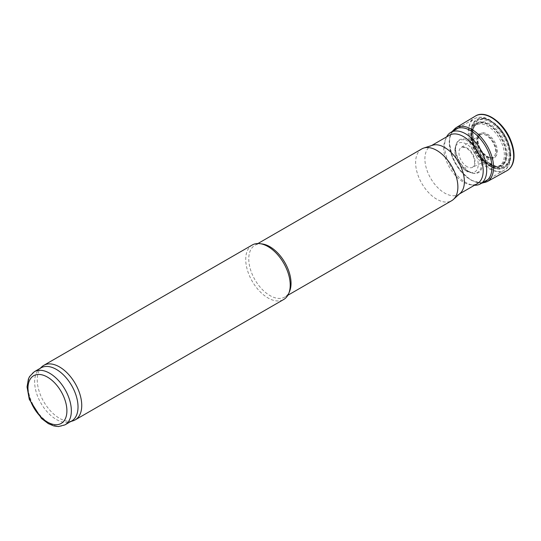 <?xml version="1.0" encoding="UTF-8"?>
<svg xmlns="http://www.w3.org/2000/svg" width="541" height="541" viewBox="0 0 541 541"><rect width="100%" height="100%" fill="white"/><g stroke="black" fill="none" stroke-linecap="round" stroke-linejoin="round"><path stroke-width="0.41" stroke-dasharray="2.71 2.03" d="M449.497 135.203A27.922 16.122 -120 0 0 445.013 140.599A27.922 16.122 -120 0 0 449.497 167.446A27.922 16.122 -120 0 0 470.501 184.751A27.922 16.122 -120 0 0 477.419 183.568M432.523 145.252A27.922 16.122 -120 0 0 430.677 146.07A27.922 16.122 -120 0 0 430.677 178.314A27.922 16.122 -120 0 0 458.599 194.435A27.922 16.122 -120 0 0 460.229 193.238M421.804 148.917A29.89 17.258 -120 0 0 421.804 183.433A29.89 17.258 -120 0 0 451.694 200.691M262.358 243.984A29.89 17.258 -120 0 0 254.96 245.249A29.89 17.258 -120 0 0 254.96 279.765A29.89 17.258 -120 0 0 284.843 297.016A29.89 17.258 -120 0 0 289.645 291.241M252.248 244.999A31.459 18.164 -120 0 0 252.248 281.327A31.459 18.164 -120 0 0 283.707 299.491M41.921 366.71A31.459 18.164 -120 0 0 43.76 401.699A31.459 18.164 -120 0 0 73.136 420.783M41.001 367.866A30.675 17.711 -120 0 0 39.202 369.178A30.675 17.711 -120 0 0 41.001 403.288A30.675 17.711 -120 0 0 69.64 421.899A30.675 17.711 -120 0 0 71.676 420.999M446.602 136.873A29.728 17.163 -120 0 0 446.034 138.104A29.728 17.163 -120 0 0 450.809 166.689A29.728 17.163 -120 0 0 473.172 185.117A29.728 17.163 -120 0 0 474.525 185.238M34.326 371.721A30.675 17.711 -120 0 0 34.326 407.143A30.675 17.711 -120 0 0 65.001 424.854M495.617 151.507A13.085 7.554 -120 0 0 481.733 134.236A13.085 7.554 -120 0 0 481.733 152.745A13.085 7.554 -120 0 0 495.617 151.507M496.591 151.967A14.343 8.277 -120 0 0 481.382 133.045A14.343 8.277 -120 0 0 481.382 153.326A14.343 8.277 -120 0 0 496.591 151.967M504.368 154.936A23.479 13.559 -120 0 0 479.461 123.957A23.479 13.559 -120 0 0 479.461 157.161A23.479 13.559 -120 0 0 504.368 154.936M506.322 155.139A25.116 14.499 -120 0 0 491.465 126.33A25.116 14.499 -120 0 0 471.752 128.582A25.116 14.499 -120 0 0 476.012 152.136A25.116 14.499 -120 0 0 494.285 167.602A25.116 14.499 -120 0 0 506.322 155.139M509.101 154.773A26.624 15.371 -120 0 0 493.345 124.227A26.624 15.371 -120 0 0 472.449 126.614A26.624 15.371 -120 0 0 476.966 151.588A26.624 15.371 -120 0 0 496.334 167.981A26.624 15.371 -120 0 0 509.101 154.773M509.98 154.915A27.422 15.831 -120 0 0 480.895 118.736A27.422 15.831 -120 0 0 480.895 157.512A27.422 15.831 -120 0 0 509.98 154.915M510.278 155.091A27.841 16.074 -120 0 0 480.746 118.351A27.841 16.074 -120 0 0 480.746 157.729A27.841 16.074 -120 0 0 510.278 155.091M510.278 156.633A29.728 17.163 -120 0 0 497.301 126.709A29.728 17.163 -120 0 0 474.389 118.743A29.728 17.163 -120 0 0 474.389 153.076A29.728 17.163 -120 0 0 504.117 170.239A29.728 17.163 -120 0 0 510.278 156.633M492.168 167.609L491.803 167.399A30.37 17.535 -120 0 0 492.168 167.609M491.242 164.62A27.009 15.594 -120 0 0 491.904 165.012L488.327 162.557A27.009 15.594 -120 0 0 491.242 164.62M475.302 116.126A31.547 18.218 -120 0 0 470.271 139.558A31.547 18.218 -120 0 0 488.34 167.074A31.547 18.218 -120 0 0 491.35 169.042A31.547 18.218 -120 0 0 506.843 170.76M455.948 127.764A31.141 17.975 -120 0 0 451.235 152.704A31.141 17.975 -120 0 0 471.529 180.106A31.141 17.975 -120 0 0 471.569 180.126A31.141 17.975 -120 0 0 487.089 181.695M453.459 130.827A30.093 17.373 -120 0 0 451.694 155.416A30.093 17.373 -120 0 0 470.663 179.801A30.093 17.373 -120 0 0 483.194 182.324M468.411 171.382A19.354 11.172 -120 0 0 469.203 171.869L468.411 171.382M468.222 171.166A18.969 10.948 -120 0 0 469.027 171.653A18.969 10.948 -120 0 0 472.543 173.147A18.969 10.948 -120 0 0 478.508 150.696A18.969 10.948 -120 0 0 456.083 144.636A18.969 10.948 -120 0 0 468.222 171.166M467.688 171.051A18.401 10.624 -120 0 0 468.459 171.524A18.401 10.624 -120 0 0 471.874 172.964A18.401 10.624 -120 0 0 477.656 151.189A18.401 10.624 -120 0 0 455.901 145.306A18.401 10.624 -120 0 0 467.688 171.051M465.875 170.713A16.534 9.549 -120 0 0 466.531 171.112A16.534 9.549 -120 0 0 469.926 172.491A16.534 9.549 -120 0 0 474.795 152.839A16.534 9.549 -120 0 0 455.339 147.226A16.534 9.549 -120 0 0 465.875 170.713M465.666 170.429A16.054 9.271 -120 0 0 466.328 170.841L465.666 170.429M465.192 167.514A12.626 7.29 -120 0 0 466.159 168.129L465.192 167.514M465.794 165.864A11.435 6.6 -120 0 0 467.005 166.675A11.435 6.6 -120 0 0 472.618 167.304A11.435 6.6 -120 0 0 472.726 154.036A11.435 6.6 -120 0 0 461.182 147.497A11.435 6.6 -120 0 0 459.35 155.909A11.435 6.6 -120 0 0 465.794 165.864M482.437 152.907A12.876 7.432 -120 0 0 486.636 156.511A12.876 7.432 -120 0 0 492.729 157.33A12.876 7.432 -120 0 0 493.074 142.29A12.876 7.432 -120 0 0 479.874 135.067A12.876 7.432 -120 0 0 482.437 152.907M483.302 153.211A13.829 7.987 -120 0 0 487.542 156.775A13.829 7.987 -120 0 0 496.645 146.604A13.829 7.987 -120 0 0 480.888 133.363A13.829 7.987 -120 0 0 483.302 153.211M485.554 161.624A23.743 13.708 -120 0 0 488.996 164.024A23.743 13.708 -120 0 0 504.084 144.832A23.743 13.708 -120 0 0 475.749 125.079A23.743 13.708 -120 0 0 485.554 161.624M485.744 161.847A24.122 13.924 -120 0 0 489.179 164.234A24.122 13.924 -120 0 0 493.717 166.141A24.122 13.924 -120 0 0 501.237 137.57A24.122 13.924 -120 0 0 472.733 129.799A24.122 13.924 -120 0 0 485.744 161.847M486.278 161.955A24.683 14.255 -120 0 0 489.747 164.363A24.683 14.255 -120 0 0 494.393 166.317A24.683 14.255 -120 0 0 502.089 137.083A24.683 14.255 -120 0 0 472.922 129.13A24.683 14.255 -120 0 0 486.278 161.955M488.104 162.28A26.543 15.324 -120 0 0 491.695 164.755A26.543 15.324 -120 0 0 497.348 167.013A26.543 15.324 -120 0 0 504.963 135.419A26.543 15.324 -120 0 0 473.794 126.222A26.543 15.324 -120 0 0 488.104 162.28M431.549 145.563L430.677 146.07M459.471 193.928L458.599 194.435M257.942 243.524L254.96 245.249M287.832 295.291L284.843 297.016M69.64 421.899L70.715 421.554M39.202 369.178L40.041 368.421M471.752 128.582C470.447 132.457 470.406 136.907 471.637 141.938C473.179 147.95 476.012 153.421 480.137 158.344C484.533 163.456 489.247 166.54 494.285 167.602L496.334 167.981C482.64 166.54 466.856 139.193 472.449 126.614L471.752 128.582M458.126 128.129L474.389 118.743C478.907 116.356 484.039 116.734 489.781 119.886L499.519 128.048C506.741 136.778 510.508 146.05 510.826 155.862C510.095 164.024 507.857 168.819 504.117 170.239L487.86 179.626M470.501 184.751L473.172 185.117M445.013 140.599L446.034 138.104M451.891 131.734L449.943 136.244L449.172 141.749L452.418 157.654L460.31 170.909L470.934 180.207L481.625 183.23M468.29 171.193L472.543 173.147L465.801 170.686C457.47 164.004 453.98 156.187 455.339 147.226L456.083 144.636C453.662 152.095 460.08 166.256 468.29 171.193M472.618 167.304C473.443 165.539 475.356 168.095 474.214 159C472.327 153.177 469.223 149.302 464.895 147.389L461.182 147.497L479.874 135.067L478.21 137.752L477.94 140.829C478.271 145.069 480.009 149.093 483.154 152.907C487.211 156.985 490.403 158.459 492.729 157.33L472.618 167.304M485.656 161.806L493.717 166.141L497.348 167.013L488.205 162.327C477.466 154.165 470.237 135.723 473.794 126.222L472.733 129.799C469.926 138.8 476.29 154.456 485.656 161.806"/><path stroke-width="0.81" d="M459.471 193.928L477.419 183.568A27.922 16.122 -120 0 0 483.201 170.787A27.922 16.122 -120 0 0 471.015 142.689A27.922 16.122 -120 0 0 449.497 135.203L431.549 145.563M287.832 295.291L451.694 200.691A29.89 17.258 -120 0 0 453.439 199.413L460.229 193.238A27.922 16.122 -120 0 0 464.381 181.648A27.922 16.122 -120 0 0 453.317 154.787A27.922 16.122 -120 0 0 432.523 145.252L423.786 148.045A29.89 17.258 -120 0 0 421.804 148.917L257.942 243.524M453.439 199.413A29.89 17.258 -120 0 0 457.882 187.003A29.89 17.258 -120 0 0 446.041 158.249A29.89 17.258 -120 0 0 423.786 148.045M70.715 421.554L73.136 420.783A31.459 18.164 -120 0 0 75.219 419.863L283.707 299.491A31.459 18.164 -120 0 0 288.759 293.411L289.645 291.241A29.89 17.258 -120 0 0 291.038 283.335A29.89 17.258 -120 0 0 262.358 243.984L260.038 243.666A31.459 18.164 -120 0 0 252.248 244.999L43.76 365.364A31.459 18.164 -120 0 0 41.921 366.71L40.041 368.421M288.759 293.411A31.459 18.164 -120 0 0 290.219 285.087A31.459 18.164 -120 0 0 260.038 243.666M75.219 419.863A31.459 18.164 -120 0 0 81.738 405.459A31.459 18.164 -120 0 0 68.004 373.797A31.459 18.164 -120 0 0 43.76 365.364M65.001 424.854L71.676 420.999A30.675 17.711 -120 0 0 78.026 406.96A30.675 17.711 -120 0 0 64.636 376.09A30.675 17.711 -120 0 0 41.001 367.866L34.326 371.721L29.572 376.536L28.409 378.964L27.05 386.93L29.295 399.366L41.454 418.45L48.325 423.623L53.715 425.902L58.442 426.565L65.001 424.854A30.675 17.711 -120 0 0 71.351 410.808A30.675 17.711 -120 0 0 57.961 379.944A30.675 17.711 -120 0 0 34.326 371.721M474.525 185.238A29.728 17.163 -120 0 0 480.536 183.852A29.728 17.163 -120 0 0 486.697 170.246A29.728 17.163 -120 0 0 473.72 140.322A29.728 17.163 -120 0 0 450.809 132.362A29.728 17.163 -120 0 0 446.602 136.873M66.901 410.808A27.53 15.892 -120 0 0 37.701 374.487A27.53 15.892 -120 0 0 37.701 413.419A27.53 15.892 -120 0 0 66.901 410.808M506.843 170.76A31.547 18.218 -120 0 0 507.127 134.175A31.547 18.218 -120 0 0 475.302 116.126C485.534 109.181 504.077 122.712 510.907 140.741C513.321 146.875 514.335 152.603 513.95 157.925C513.429 164.058 511.062 168.332 506.843 170.76L487.089 181.695A31.141 17.975 -120 0 0 487.137 145.712A31.141 17.975 -120 0 0 455.948 127.764L475.302 116.126M483.194 182.324A30.093 17.373 -120 0 0 485.71 146.537A30.093 17.373 -120 0 0 453.459 130.827M458.126 128.129L450.809 132.362M487.86 179.626L480.536 183.852M481.625 183.23L487.089 181.695M455.948 127.764L451.891 131.734"/></g></svg>
